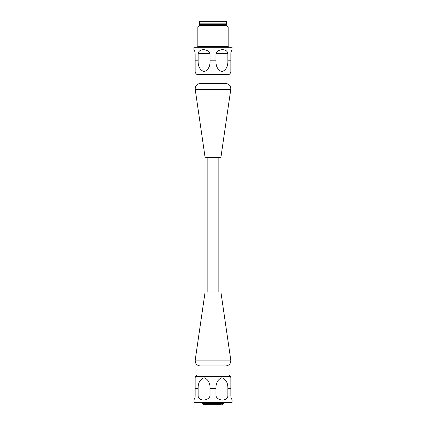 <?xml version="1.0" encoding="UTF-8"?>
<svg xmlns="http://www.w3.org/2000/svg" width="426" height="426" viewBox="0 0 426 426"><rect width="100%" height="100%" fill="white"/><g stroke="black" fill="none" stroke-linecap="round" stroke-linejoin="round"><path stroke-width="0.64" d="M230.791 360.119L220.902 292.023L205.098 292.023L195.209 360.119C195.129 363.591 196.812 365.535 200.252 365.95L225.748 365.95C229.188 365.535 230.871 363.591 230.791 360.119L195.209 360.119M207.137 157.428L207.137 292.023M195.209 89.332L205.098 157.428L220.902 157.428L230.791 89.332C230.871 85.866 229.188 83.922 225.748 83.501L200.252 83.501C196.812 83.922 195.129 85.866 195.209 89.332L230.791 89.332M206.929 402.405L206.929 403.427L206.301 403.427L206.301 404.7L208.042 404.7M209.177 404.7L208.463 404.7M205.407 404.7L204.496 403.427L202.547 403.427L203.825 404.7L206.301 404.7M222.175 404.7L223.453 403.427L206.929 403.427L207.84 404.7L221.286 404.7M204.496 403.427L204.496 402.405M232.117 399.854L232.117 402.405L193.883 402.405L193.952 399.758M198.133 388.64C197.936 383.086 199.916 379.444 204.081 377.713C208.261 379.465 210.242 383.107 210.023 388.64L210.023 396.031C207.941 401.351 198.681 401.351 198.133 396.031L198.133 388.64L195.156 388.64L195.156 377.713L195.156 396.031C193.628 401.351 193.628 401.351 195.156 396.031L195.124 396.659M195.071 397.08L195.001 397.431M194.794 398.145L194.613 398.608M194.362 399.114L194.176 399.423M215.977 396.031C218.053 401.351 227.314 401.351 227.867 396.031L227.867 388.64C228.064 383.086 226.084 379.444 221.919 377.713C217.739 379.465 215.758 383.107 215.977 388.64L215.977 396.031L227.867 396.031M230.844 396.031C232.372 401.351 232.372 401.351 230.844 396.031L230.844 377.713L230.844 388.64L227.867 388.64M232.048 399.758L231.824 399.423M231.637 399.114L231.387 398.608M231.206 398.145L230.999 397.431M230.929 397.08L230.876 396.659M197.243 375.024L228.757 375.024L197.243 375.024C197.1 374.688 196.498 375.194 195.449 376.536L230.551 376.536L230.844 377.713M224.087 374.875L224.087 365.95M226.382 21.3L199.618 21.3L199.618 23.851L226.382 23.851L226.382 21.3M225.62 23.851L225.62 24.357M226.893 25.635L226.893 24.357L199.107 24.357L199.107 25.635L197.834 26.907L228.166 26.907L226.893 25.635L199.107 25.635M193.883 49.853L193.883 47.302L232.117 47.302L232.048 49.948M227.867 60.811C228.064 66.365 226.084 70.013 221.919 71.738C217.739 69.986 215.758 66.344 215.977 60.811L215.977 53.676C218.059 48.356 227.319 48.356 227.867 53.676L227.867 60.811L230.844 60.811L230.844 71.738L230.844 53.676C232.372 48.356 232.372 48.356 230.844 53.676L230.876 53.048M230.929 52.632L230.999 52.276M231.206 51.562L231.387 51.099M231.637 50.593L231.824 50.284M210.023 53.676C207.947 48.356 198.686 48.356 198.133 53.676L198.133 60.811C197.936 66.365 199.916 70.013 204.081 71.738C208.261 69.986 210.242 66.344 210.023 60.811L210.023 53.676L198.133 53.676M195.156 53.676C193.628 48.356 193.628 48.356 195.156 53.676L195.156 71.738L195.156 60.811L198.133 60.811M193.952 49.948L194.176 50.284M194.362 50.593L194.613 51.099M194.794 51.562L195.001 52.276M195.071 52.632L195.124 53.048M226.084 50.635L226.978 51.344M228.757 74.428L197.243 74.428L228.757 74.428C228.9 74.763 229.502 74.257 230.551 72.915L195.449 72.915L195.156 71.738M224.087 74.577L224.087 83.501M205.609 402.405L205.609 404.7M198.133 396.031L210.023 396.031M215.977 388.64L210.023 388.64M197.834 26.907L197.834 46.535L228.166 46.535L228.166 26.907M227.867 53.676L215.977 53.676M210.023 60.811L215.977 60.811M218.863 157.428L218.863 292.023M223.453 403.427L223.453 402.405M202.547 403.427L202.547 402.405M195.156 377.713L195.449 376.536M228.757 375.024C228.9 374.688 229.502 375.194 230.551 376.536M201.913 374.875L201.913 365.95M200.38 23.851L200.38 24.357M197.834 46.535L197.068 47.302M228.166 46.535L228.932 47.302M230.844 71.738L230.551 72.915M197.243 74.428C197.1 74.763 196.498 74.257 195.449 72.915M201.913 74.577L201.913 83.501"/></g></svg>
